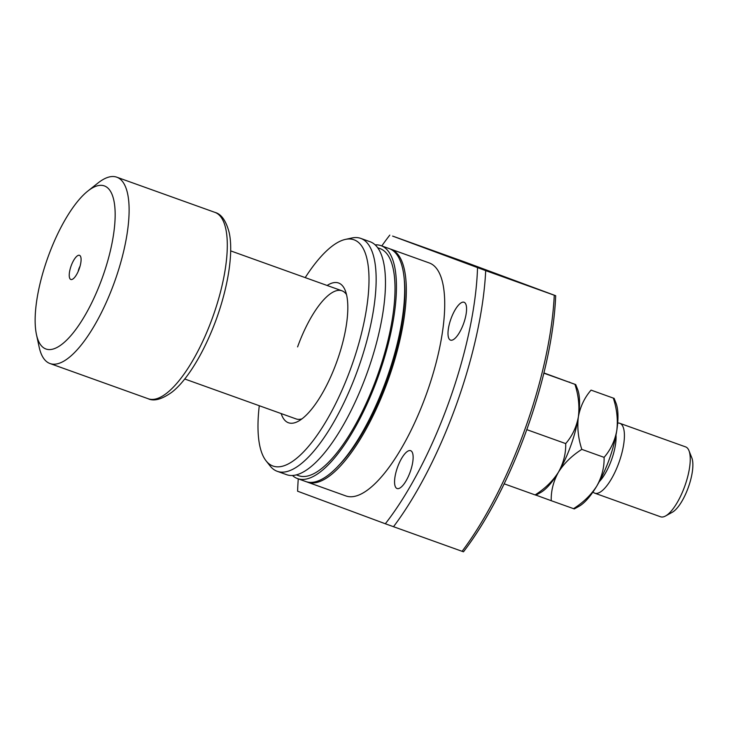 <?xml version="1.0" encoding="UTF-8"?>
<svg xmlns="http://www.w3.org/2000/svg" width="729" height="729" viewBox="0 0 729 729"><rect width="100%" height="100%" fill="white"/><g stroke="black" fill="none" stroke-linecap="round" stroke-linejoin="round"><path stroke-width="1.09" d="M70.813 279.48A12.84 4.31 109.7 0 1 71.123 265.912A12.84 4.31 109.7 0 1 79.516 255.332A12.84 4.31 109.7 0 1 80.655 256.635A12.84 4.31 109.7 0 1 79.215 268.864A12.84 4.31 109.7 0 1 72.554 279.216A12.84 4.31 109.7 0 1 70.813 279.48M80.053 266.222A6.342 2.123 -70.3 0 0 78.185 271.425M36.45 334.502L39.147 347.031A98.98 33.206 -70.3 0 0 49.982 363.525A98.98 33.206 -70.3 0 0 114.526 281.913A98.98 33.206 -70.3 0 0 116.804 177.193A98.98 33.206 -70.3 0 0 97.959 183.034L87.908 190.998A86.605 29.051 -70.3 0 0 47.923 257.301A86.605 29.051 -70.3 0 0 36.45 334.502A86.605 29.051 -70.3 0 0 102.406 277.512A86.605 29.051 -70.3 0 0 87.908 190.998M327.121 285.467A74.23 24.904 109.7 0 1 345.282 290.579A74.23 24.904 109.7 0 1 336.862 361.548A74.23 24.904 109.7 0 1 298.443 421.171A74.23 24.904 109.7 0 1 281.175 413.58M346.53 294.625A68.052 22.827 -70.3 0 0 341.974 290.798A68.052 22.827 -70.3 0 0 297.596 346.904M450.959 318.846A20.102 6.743 109.7 0 1 464.072 302.262A20.102 6.743 109.7 0 1 463.608 323.539A20.102 6.743 109.7 0 1 450.495 340.115A20.102 6.743 109.7 0 1 450.959 318.846M397.524 467.262A20.102 6.743 109.7 0 1 410.637 450.686A20.102 6.743 109.7 0 1 410.172 471.955A20.102 6.743 109.7 0 1 397.068 488.53A20.102 6.743 109.7 0 1 397.524 467.262M390.106 248.944A123.72 41.498 109.7 0 1 390.935 249.209A123.72 41.498 109.7 0 1 388.083 380.11A123.72 41.498 109.7 0 1 307.41 482.133A123.72 41.498 109.7 0 1 306.59 481.814M390.935 249.209L429.335 262.978A123.72 41.498 109.7 0 1 426.483 393.879A123.72 41.498 109.7 0 1 345.801 495.902L307.41 482.133M404.431 281.048A120.631 40.469 109.7 0 1 387.108 379.754A120.631 40.469 109.7 0 1 338.056 466.132M375.162 244.853A123.72 41.498 109.7 0 1 381.057 245.673A123.72 41.498 109.7 0 1 378.205 376.574A123.72 41.498 109.7 0 1 297.532 478.589A123.72 41.498 109.7 0 1 292.457 475.472M381.057 245.673L389.286 248.616A123.72 41.498 109.7 0 1 386.434 379.527A123.72 41.498 109.7 0 1 305.761 481.541L297.532 478.589M377.731 247.76L380.019 248.58A120.631 40.469 109.7 0 1 377.239 376.21A120.631 40.469 109.7 0 1 298.58 475.682L296.284 474.861M305.214 277.621A120.148 40.305 109.7 0 1 345.409 239.404L351.843 238A123.72 41.498 109.7 0 1 360.764 238.392A123.72 41.498 109.7 0 1 357.912 369.293A123.72 41.498 109.7 0 1 277.239 471.308A123.72 41.498 109.7 0 1 270.094 465.94L266.021 460.774A120.148 40.305 109.7 0 1 259.278 405.725M360.764 238.392L370.095 241.736A123.72 41.498 109.7 0 1 367.234 372.637A123.72 41.498 109.7 0 1 286.561 474.652L277.239 471.308M345.409 239.404A120.148 40.305 109.7 0 1 351.305 366.906A120.148 40.305 109.7 0 1 266.021 460.774M393.496 526.73A201.049 67.442 109.7 0 0 456.29 404.877A201.049 67.442 109.7 0 0 485.696 270.632L392.612 236.087L465.257 262.158L555.68 295.71A197.96 66.403 109.7 0 1 463.48 551.807L385.331 523.768L297.605 491.209A194.862 65.364 109.7 0 1 298.27 478.853M485.696 270.632L554.268 295.227A201.049 67.442 109.7 0 1 524.862 429.463A201.049 67.442 109.7 0 1 462.068 551.324M477.531 267.671A194.862 65.364 109.7 0 1 448.854 402.189A194.862 65.364 109.7 0 1 385.331 523.768M381.796 245.937A194.862 65.364 109.7 0 1 389.805 235.112M555.68 295.71L554.268 295.227M184.701 378.98L296.029 418.902A68.052 22.827 -70.3 0 0 301.979 418.847M615.996 435.076A30.928 10.379 109.7 0 1 599.293 481.659M617.691 423.075A37.115 12.448 109.7 0 1 619.796 423.294A37.115 12.448 109.7 0 1 619.841 423.303A37.115 12.448 109.7 0 1 618.967 462.496A37.115 12.448 109.7 0 1 594.736 493.169A37.115 12.448 109.7 0 1 594.7 493.15A37.115 12.448 109.7 0 1 592.978 491.993M688.978 450.686L691.821 457.848A30.928 10.379 109.7 0 1 688.349 487.309A30.928 10.379 109.7 0 1 672.302 512.259L665.559 515.977A37.115 12.448 -70.3 0 0 684.813 486.043A37.115 12.448 -70.3 0 0 688.978 450.686A37.115 12.448 -70.3 0 0 685.67 446.913A37.115 12.448 -70.3 0 0 685.625 446.895A37.115 12.448 -70.3 0 0 685.588 446.886M660.529 516.761A37.115 12.448 -70.3 0 0 660.565 516.779A37.115 12.448 -70.3 0 0 665.559 515.977M543.925 372.947L574.926 384.329C578.534 395.364 579.683 406.208 578.37 416.851C576.448 427.148 572.219 436.06 565.695 443.587L526.958 429.7M565.695 443.587C565.977 453.383 563.563 462.906 558.469 472.146C564.146 463.243 571.928 455.652 581.815 449.374C578.215 438.339 577.067 427.495 578.37 416.851A58.767 19.71 109.7 0 0 577.559 389.231L575.71 384.566L543.87 373.193M591.055 390.115L613.326 398.107L591.055 390.115C584.53 397.642 580.302 406.554 578.37 416.851A58.767 19.71 109.7 0 1 558.469 472.146C552.792 481.049 545.01 488.64 535.113 494.918L504.167 483.819M535.113 494.918L535.897 495.155L540.481 492.622A58.767 19.71 109.7 0 0 558.469 472.146C553.366 481.386 550.96 490.909 551.242 500.705L535.952 495.119M568.875 381.996L569.714 382.196M573.513 508.687C583.4 502.409 591.192 494.818 596.869 485.915C601.963 476.675 604.368 467.152 604.095 457.356C610.62 449.829 614.848 440.917 616.77 430.62C618.083 419.977 616.934 409.133 613.326 398.107L614.11 398.335L615.959 403A58.767 19.71 109.7 0 1 616.77 430.62A58.767 19.71 109.7 0 1 596.869 485.915A58.767 19.71 109.7 0 1 578.881 506.391L574.297 508.924L551.242 500.705M604.095 457.356L581.815 449.374M215 212.403C221.252 214.034 225.926 220.577 229.034 232.013C233.307 249.6 229.489 282.342 216.586 318.5C203.391 354.759 185.713 381.759 171.698 392.339C161.756 399.383 153.91 401.515 148.169 398.736A98.98 33.206 -70.3 0 0 212.713 317.124A98.98 33.206 -70.3 0 0 215 212.403L116.804 177.193M148.169 398.736L49.982 363.525M341.974 290.798L230.646 250.876M660.565 516.779L594.736 493.169M685.625 446.895L619.796 423.294"/></g></svg>
